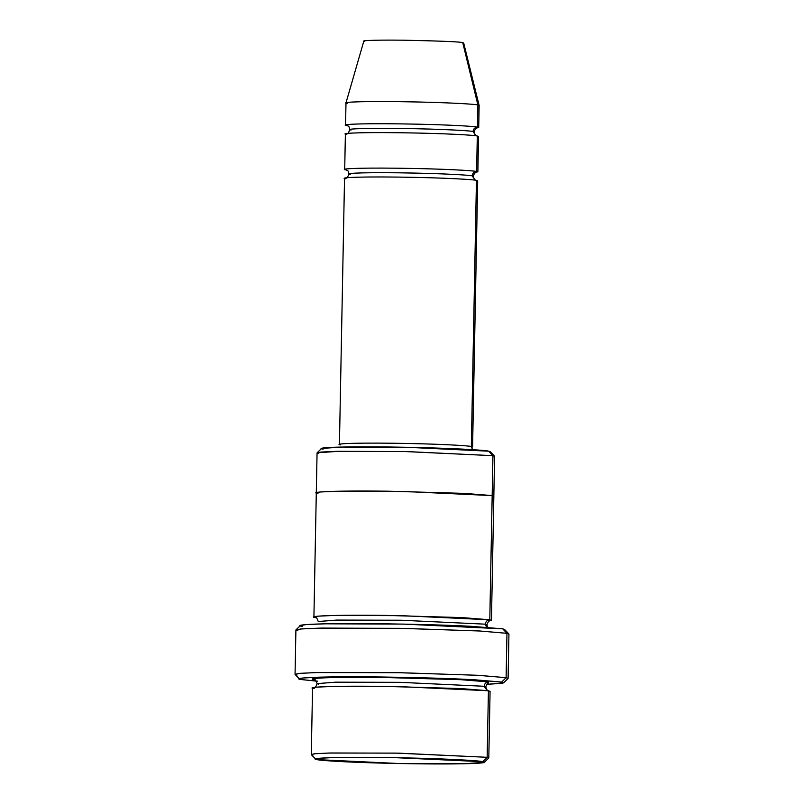 <?xml version="1.0" encoding="UTF-8"?>
<svg xmlns="http://www.w3.org/2000/svg" width="804" height="804" viewBox="0 0 804 804"><rect width="100%" height="100%" fill="white"/><g stroke="black" fill="none" stroke-linecap="round" stroke-linejoin="round"><path stroke-width="1.21" d="M472.581 446.994L471.335 446.532L472.531 449.657L471.335 446.532L476.45 180.387C475.335 179.694 446.863 177.724 398.332 177.091C350.142 176.518 339.409 177.996 345.78 178.759C339.409 177.996 350.142 176.518 398.332 177.091C446.863 177.724 475.335 179.694 476.45 180.387L471.335 446.532L472.581 446.994L477.687 180.85L476.45 180.387M297.038 675.069L295.058 674.325L299.942 673.33L318.344 672.506L399.829 672.697L478.259 675.31L506.118 677.682L501.676 682.063L503.505 682.887L486.581 684.375L502.52 683.249L501.676 682.063L469.878 679.531C447.717 678.385 418.392 677.541 381.89 676.998C308.002 676.134 291.55 678.395 301.309 679.561L300.224 678.425L301.309 679.561L299.46 678.968L303.028 678.003L319.349 677.159L396.854 677.229L474.179 679.752L501.676 682.063L506.118 677.682L477.425 675.27L396.744 672.636L315.861 672.566L298.827 673.44L295.118 674.455L299.46 678.968M302.324 626.336C292.566 625.17 309.027 622.899 382.915 623.773C419.417 624.316 448.743 625.16 470.903 626.296L502.691 628.828L403.698 624.105L325.208 623.814L306.314 624.567L300.495 625.502L295.972 629.844L302.053 628.869L321.761 628.085L403.668 628.396L479.918 630.999L506.962 633.321L502.691 628.828L506.962 633.321L479.114 630.959L400.673 628.336L319.198 628.145L300.796 628.979L295.902 629.974L295.058 674.325M297.882 630.718L295.972 629.844M323.158 449.114C315.098 448.16 328.695 446.28 389.729 447.004C451.205 447.818 487.264 450.31 488.671 451.185L406.904 447.285L342.062 447.044L321.64 448.431L317.128 452.783L338.615 451.315L406.864 451.567L492.942 455.677L488.671 451.185L492.942 455.677L404.372 451.516L336.474 451.356L321.148 452.049L317.067 452.883L313.912 617.01L317.992 616.176L333.328 615.482L401.226 615.643L489.797 619.794C487.164 620.045 485.686 621.502 485.355 624.175L401.206 620.236L336.705 620.075L318.263 621.522L336.705 620.075L401.206 620.236L485.355 624.175L486.45 627.2M318.726 453.496L317.128 452.783M312.927 755.127L311.279 754.514L315.359 753.68L330.685 752.986L398.583 753.147L487.154 757.308L482.712 761.689L484.229 762.373L463.807 763.77L398.975 763.529L317.198 759.619C318.605 760.504 354.675 762.996 416.14 763.8C477.174 764.524 490.772 762.644 482.712 761.689C481.305 760.805 445.235 758.313 383.769 757.509C322.736 756.785 309.138 758.664 317.198 759.619L316.314 758.685L317.198 759.619L315.681 759.137L318.615 758.333L332.102 757.639L396.131 757.7L482.712 761.689L487.154 757.308L396.01 753.107L328.615 753.046L314.424 753.77L311.329 754.624L315.681 759.137M314.203 688.596C305.721 687.581 320.032 685.611 384.282 686.375L460.782 688.566L488.43 690.767L487.154 757.308L488.43 690.767L399.859 686.616L331.962 686.455L316.635 687.149L312.555 687.983L311.279 754.514M487.134 690.556L484.159 686.274L400.02 682.335L335.519 682.184L317.077 683.631L335.519 682.184L400.02 682.335L484.159 686.274L487.134 690.556M488.39 683.008C487.958 682.375 487.063 683.661 485.727 686.867L484.159 686.274L485.727 686.867C486.943 690.113 487.777 691.44 488.239 690.817M314.746 679.742L314.374 679.722C305.892 678.717 320.203 676.737 384.443 677.501L460.953 679.692L488.601 681.903C485.968 682.144 484.49 683.611 484.159 686.274C484.49 683.611 485.968 682.144 488.601 681.903L488.048 683.139L488.601 681.903L460.953 679.692L384.443 677.501C320.203 676.737 305.892 678.717 314.374 679.722L314.746 679.742M347.227 103.344C340.856 102.59 351.589 101.113 399.779 101.676C448.31 102.319 476.782 104.289 477.898 104.982C476.782 104.289 448.31 102.319 399.779 101.676C351.589 101.113 340.856 102.59 347.227 103.344L345.991 102.862L345.559 125.062L346.795 125.524C340.434 124.771 351.167 123.293 399.357 123.856C447.888 124.499 476.36 126.459 477.475 127.153L477.898 104.982L462.752 42.672C461.004 41.828 441.476 41.004 404.171 40.2C368.031 39.778 359.981 40.883 364.755 41.446C359.981 40.883 368.031 39.778 404.171 40.2C441.476 41.004 461.004 41.828 462.752 42.672L477.898 104.982L479.134 105.424L477.898 104.982L477.475 127.153C474.842 127.404 473.355 128.871 473.033 131.534C471.988 130.891 445.416 129.052 400.121 128.459C355.147 127.926 345.127 129.303 351.067 130.017C345.127 129.303 355.147 127.926 400.121 128.459C445.416 129.052 471.988 130.891 473.033 131.534L476.048 135.826L473.033 131.534L474.189 131.967L473.033 131.534C473.355 128.871 474.842 127.404 477.475 127.153C476.36 126.459 447.888 124.499 399.357 123.856C351.167 123.293 340.434 124.771 346.795 125.524L347.549 125.655L346.795 125.524L347.338 125.565L346.815 124.65L346.795 125.524M346.624 134.399C340.263 133.635 350.996 132.157 399.186 132.73C447.717 133.363 476.189 135.333 477.305 136.027C476.189 135.333 447.717 133.363 399.186 132.73C350.996 132.157 340.263 133.635 346.624 134.399M476.702 128.137L477.475 127.153L478.712 127.625L479.134 105.445L463.677 43.004L462.752 42.672M475.194 180.186L472.179 175.895C471.144 175.252 444.572 173.413 399.266 172.82C354.293 172.287 344.273 173.664 350.222 174.378C344.273 173.664 354.293 172.287 399.266 172.82C444.572 173.413 471.144 175.252 472.179 175.895L475.194 180.186M476.169 172.388L476.159 172.388C474.883 173.704 475.043 171.141 473.335 176.327L472.179 175.895L473.335 176.327C474.842 181.583 474.782 179.011 476.008 180.377M475.847 172.498L476.621 171.513C475.506 170.82 447.034 168.85 398.503 168.217C350.313 167.644 339.579 169.121 345.951 169.885L345.961 169.001L345.951 169.885L346.695 170.016L344.705 169.423L345.388 133.936M345.951 169.885C339.579 169.121 350.313 167.644 398.503 168.217C447.034 168.85 475.506 170.82 476.621 171.513C473.988 171.765 472.511 173.222 472.179 175.895C472.511 173.222 473.988 171.765 476.621 171.513L477.305 136.027L476.621 171.513L477.857 171.976L478.541 136.489L477.305 136.027M503.505 682.887L508.027 678.546L506.118 677.682L506.962 633.321L506.118 677.682L508.098 678.425L508.942 634.065L506.962 633.321L508.882 633.934L504.54 629.421L502.691 628.828M488.329 628.447L485.355 624.175L486.922 624.768L485.355 624.175C485.686 621.502 487.164 620.045 489.797 619.794L492.942 455.677L492.179 495.596L403.608 491.445L335.71 491.284L320.374 491.978L316.304 492.802M489.254 621.04L489.797 619.794L462.149 617.593L385.639 615.402C321.389 614.638 307.078 616.608 315.57 617.623L315.59 616.457L316.083 617.723L313.912 617.01M340.665 444.903C334.303 444.14 345.037 442.662 393.216 443.235C441.758 443.868 470.229 445.838 471.335 446.532C470.229 445.838 441.758 443.868 393.216 443.235C345.037 442.662 334.303 444.14 340.665 444.903L339.429 444.441L344.534 178.297M493.837 496.209L492.179 495.596L489.797 619.794L491.445 620.417L493.837 496.209M317.952 493.425C309.46 492.41 323.781 490.44 388.02 491.194L464.531 493.395L492.179 495.596M493.827 496.209L494.591 456.29L492.942 455.677L494.54 456.19L490.199 451.667L488.671 451.185M317.55 681.189L301.309 679.561L316.324 681.109M318.645 684.214L317.077 683.631C315.861 680.375 315.027 679.058 314.565 679.671M484.229 762.373L488.752 758.021L487.154 757.308L488.802 757.921L490.078 691.39L488.43 690.767M314.414 687.48C315.268 687.681 316.153 686.395 317.077 683.631M363.83 41.084L345.991 102.862M347.087 133.534C347.439 134.409 348.383 133.092 349.911 129.585C348.413 124.329 348.464 126.901 347.238 125.535L347.559 125.605M477.013 128.027L477.013 128.027C475.737 129.343 475.888 126.781 474.189 131.967C475.687 137.223 475.636 134.65 476.862 136.017M346.233 177.885C346.584 178.759 347.529 177.443 349.057 173.945C347.559 168.689 347.619 171.262 346.383 169.895L346.705 169.966M489.586 620.909C489.154 620.276 488.259 621.562 486.922 624.768L487.676 627.291M318.263 621.522C317.057 618.276 316.213 616.959 315.751 617.572"/></g></svg>
